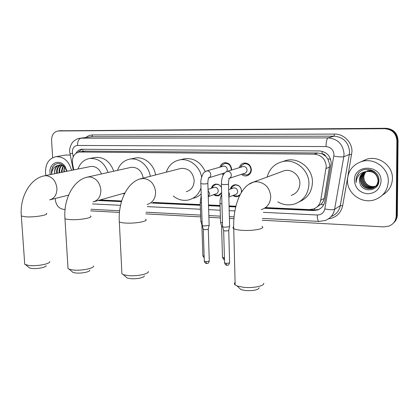 <?xml version="1.0" encoding="UTF-8"?>
<svg xmlns="http://www.w3.org/2000/svg" width="419" height="419" viewBox="0 0 419 419"><rect width="100%" height="100%" fill="white"/><g stroke="black" fill="none" stroke-linecap="round" stroke-linejoin="round"><path stroke-width="0.63" d="M221.635 192.918L218.215 195.814L215.827 195.809L213.606 194.704M230.424 189.089C230.974 186.832 232.309 185.408 234.425 184.821C238.5 184.512 240.878 186.539 241.569 190.907L241.444 192.311M239.783 195.327L236.515 196.705L234.781 196.501L232.859 195.532M219.928 167.165C220.604 164.767 222.086 163.295 224.369 162.755C228.528 162.562 230.942 164.709 231.618 169.197L231.587 170.03M223.28 174.796L221.876 173.785M239.333 167.673C240.003 165.196 241.522 163.661 243.895 163.08C248.195 162.85 250.688 165.023 251.369 169.601C251.227 172.879 249.693 174.953 246.76 175.828C244.801 176.205 243.03 175.713 241.444 174.346M316.989 206.976L321.703 203.686L323.358 201.172L324.275 198.323L329.769 164.95L327.836 158.864L325.736 156.292C324.997 154.747 323.787 153.925 322.106 153.831L322.159 151.306M265.636 207.594L309.259 209.6L313.155 209.097C317.283 207.635 319.807 204.713 320.724 200.324L326.286 166.416C325.5 159.052 321.504 154.967 314.287 154.166L79.102 152.008C73.98 153.443 71.796 157.361 72.539 163.756L73.791 169.894M322.106 153.831L325.736 156.292M321.897 153.825L317.691 152.993L84.633 151.097M100.01 199.973L121.672 200.973M153.396 202.429L200.282 204.587M208.521 204.964L220.059 205.493M229.078 205.912L235.902 206.227M211.349 188.293C211.909 186.115 213.213 184.753 215.251 184.208C217.922 183.8 220.001 184.889 221.483 187.476M59.54 130.807L385.26 128.486C392.703 129.162 396.772 133.148 397.474 140.444L396.777 215.35C396.693 218.488 395.515 221.138 393.247 223.29C395.515 221.138 396.693 218.488 396.777 215.35L397.474 140.444C396.772 133.148 392.703 129.162 385.26 128.486L59.592 130.796L385.883 128.277C393.3 128.947 397.353 132.917 398.05 140.187L397.348 214.8C397.264 217.927 396.091 220.562 393.834 222.709M264.52 208.274L313.485 210.553L317.429 210.034C321.488 208.578 323.966 205.692 324.872 201.382L331.24 163.059C330.471 155.753 326.495 151.715 319.32 150.934L81.496 149.253C79.118 149.641 77.274 150.981 75.965 153.286M52.663 157.696L51.579 140.48C51.605 135.101 53.768 131.933 58.058 130.974L384.632 128.696C392.1 129.377 396.185 133.378 396.893 140.705L396.201 215.9C395.95 220.609 393.666 223.966 389.351 225.982L383.982 226.899L262.231 220.242M65.071 209.463L63.531 209.374C58.859 208.562 56.12 205.352 55.318 199.737L55.24 198.475M233.917 218.692L229.408 218.446M220.41 217.953L208.898 217.325M200.68 216.874L145.786 213.873M119.462 212.433L90.677 210.862M98.02 200.539L121.479 201.628M151.573 203.026L200.308 205.294M208.542 205.677L220.08 206.211M229.099 206.63L235.729 206.939M77.992 152.259L82.129 149.195M320.142 208.73L318.309 209.51L314.381 210.024L265.295 207.761M235.86 206.405L229.083 206.09M220.064 205.677L208.526 205.142M200.287 204.765L152.94 202.581M121.62 201.136L99.513 200.114M347.461 180.28C348.027 170.633 353.013 164.311 362.43 161.315C374.775 157.795 388.806 168.485 388.308 181.343C387.748 190.263 383.312 196.364 374.989 199.654C362.173 204.441 347.021 193.578 347.461 180.28M361.162 161.676L367.201 159.042C379.263 155.596 392.938 165.982 392.441 178.504C392.116 185.769 388.827 191.258 382.573 194.971M359.811 182.846C362.178 193.421 379.127 191.315 378.933 180.746C379.771 170.151 363.97 165.123 358.083 173.707L356.365 177.337L355.967 180.327L356.166 182.485L356.38 180.296C357.569 175.414 360.712 172.518 365.813 171.607C361.759 173.016 359.607 175.828 359.361 180.039L359.811 182.846L359.418 180.008C359.607 176.656 361.157 174.084 364.08 172.298M381.049 181.155C380.112 189.053 375.623 193.274 367.583 193.814C359.617 192.719 355.233 188.267 354.422 180.458C353.646 163.824 381.683 164.19 381.049 181.155M364.65 172.02C362.068 173.854 360.712 176.294 360.57 179.353C361.518 186.256 365.441 189.236 372.35 188.304C376.11 186.932 378.1 184.208 378.315 180.144C377.22 173.482 373.172 170.575 366.175 171.429M364.509 172.089C361.843 173.911 360.434 176.383 360.282 179.515C361.23 186.429 365.164 189.419 372.082 188.482C375.848 187.11 377.838 184.386 378.053 180.311C376.959 173.639 372.905 170.727 365.892 171.586L365.813 171.607M365.242 171.79C362.99 173.623 361.812 175.928 361.707 178.704C362.65 185.565 366.552 188.524 373.423 187.592L374.958 186.947M375.099 186.869L378.457 183.375M365.096 171.842C362.76 173.681 361.534 176.022 361.424 178.866C362.367 185.737 366.274 188.702 373.156 187.77L374.837 187.047M374.974 186.968C376.88 185.832 378.153 184.161 378.807 181.961M365.85 171.596C363.912 173.403 362.906 175.556 362.828 178.059C363.765 184.879 367.646 187.822 374.481 186.89L375.434 186.534M375.586 186.465L376.016 186.246M376.152 186.172L377.755 185.004M365.698 171.638C363.682 173.456 362.634 175.65 362.55 178.222C363.488 185.051 367.374 188 374.214 187.068L375.319 186.638M375.466 186.57L375.89 186.345M376.032 186.266L377.849 184.826M366.321 171.476C364.609 173.241 363.723 175.278 363.661 177.588C364.593 184.37 368.458 187.298 375.262 186.371L375.524 186.198C371.658 187.136 368.442 186.125 365.876 183.161L364.341 180.495L363.812 177.499C363.854 175.163 364.692 173.152 366.326 171.476M375.524 186.198L375.88 186.078M376.037 186.02L376.487 185.837M376.634 185.769L377.058 185.554M377.194 185.481L377.634 185.214M375.262 186.371L375.775 186.193M375.927 186.136L376.372 185.942M376.513 185.874L376.932 185.654M377.069 185.575L377.634 185.208M374.628 171.717C372.355 170.465 369.909 170.166 367.29 170.826M376.356 173.366C373.758 170.947 370.642 170.145 367.013 170.973M358.957 172.728C356.517 175.687 355.584 178.939 356.166 182.485M45.928 175.509L45.482 172.413C45.462 163.672 48.934 158.429 55.895 156.685C63.688 156.46 68.905 161.016 71.544 170.344M65.856 155.02L70.214 155.098M50.306 174.629L50.002 172.528C48.96 162.761 60.31 158.356 65.254 166.825L67.003 171.261M66.93 170.894L65.186 167.616C60.713 162.342 56.476 162.158 52.464 167.081L51.432 172.429L51.673 174.168L51.82 172.403C52.59 168.464 54.758 166.128 58.32 165.379C55.769 166.532 54.522 168.805 54.58 172.209L54.805 173.723M60.724 165.096C58.451 166.422 57.267 168.621 57.173 171.69L57.319 173.215M60.404 165.076C57.948 166.333 56.67 168.579 56.56 171.816L56.701 173.34M62.054 165.395C60.446 166.877 59.639 168.815 59.624 171.209L59.765 172.722M61.713 165.29C59.943 166.752 59.042 168.768 59.011 171.329L59.158 172.843M63.442 166.071L62.043 170.727L62.19 172.23M63.086 165.861L61.441 170.847L61.588 172.356M64.395 171.785L64.175 170.303L64.641 167.029M64.547 166.94L63.845 170.365L63.992 171.869M63.641 165.709L59.907 165.018M59.451 165.112C56.455 166.102 54.873 168.464 54.7 172.183L54.847 173.712M65.134 167.558C63.494 165.688 61.546 164.882 59.289 165.133L58.32 165.379M66.6 171.345L65.186 167.631L65.254 166.825M54.863 164.526C52.16 166.961 51.102 170.177 51.673 174.168M259.241 287.764C258.052 290.027 253.448 290.959 245.44 290.561L240.977 289.618L239.108 287.843M235.101 282.437C234.169 283.27 234.19 284.098 235.164 284.92L237.112 285.957L243.612 287.308C252.982 288.366 264.457 286.025 263.75 283.286M291.189 195.39C296.689 193.52 299.59 189.55 299.884 183.475C300.025 175.488 291.797 168.726 284.433 170.653L281.589 171.701M267.144 177.033C269.391 168.815 274.576 163.661 282.705 161.582C295.259 158.502 309.206 170.088 308.944 183.737C308.431 194.034 303.55 200.816 294.306 204.09C288.539 205.645 283.008 204.891 277.708 201.827M282.49 161.629L286.549 160.304C298.957 157.261 312.715 168.663 312.448 182.113C312.066 191.446 307.813 197.946 299.69 201.602M144.298 275.796C144.759 277.567 136.196 279.332 130.304 278.635L127.167 277.996L125.789 276.791M121.824 272.062L121.919 273.9L123.338 274.649L127.905 275.566C136.531 276.566 149.07 274.005 148.316 271.486M186.287 191.693C191.383 190.147 194.013 186.387 194.191 180.411C192.902 172.109 188.529 168.098 181.066 168.386L179.861 168.7M166.291 172.188C168.648 165.411 173.105 161.31 179.667 159.896C189.168 157.979 199.753 166.139 201.628 177.069M182.925 159.136L184.674 158.733C193.908 157.832 200.753 162.116 205.21 171.581M200.994 188.031C198.721 194.374 194.605 198.344 188.639 199.947C183.087 201.11 177.944 199.779 173.209 195.961M201.183 193.939C198.973 196.092 196.417 197.522 193.505 198.234M89.786 270.161C90.242 271.837 81.312 273.649 75.692 272.979L73.058 272.45L71.895 271.475M67.93 267.065L68.025 268.616L69.229 269.244L73.063 270.004C81.291 270.962 94.359 268.338 93.615 265.955M143.261 178.117C141.695 170.674 137.668 167.076 131.178 167.322L130.377 167.5M117.509 170.376C119.776 164.075 123.904 160.325 129.885 159.12C138.809 157.424 148.698 165.641 150.295 176.305M134.242 158.235L135.379 158.005C144.225 156.324 154.009 164.426 155.575 174.948M124.281 194.191L123.38 193.395M46.074 265.662C46.519 267.254 37.291 269.092 31.907 268.443L29.623 267.992L28.618 267.175M24.648 263.022L24.742 264.352L29.115 265.541C36.998 266.474 50.5 263.813 49.772 261.55M101.44 173.969C99.162 168.6 95.611 166.102 90.787 166.463L90.216 166.579M77.965 169.051C80.134 163.085 83.999 159.571 89.561 158.502C98.219 157.994 104.389 162.656 108.086 172.481M94.615 157.575L95.412 157.429C103.996 156.921 110.108 161.519 113.753 171.214M242.549 173.979L246.854 174.98C249.441 174.215 250.792 172.382 250.918 169.496C250.316 165.463 248.121 163.546 244.335 163.756L241.224 165.788L240.448 167.333M229.392 178.305L244.596 173.309C246.163 172.848 246.985 171.743 247.058 169.994C246.691 167.558 245.361 166.406 243.072 166.532L242.543 166.694M229.659 226.265L229.471 226.71L224.647 227.203L222.636 226.826L222.568 226.401M229.575 226.653L228.638 230.644L225.16 231.005L223.631 230.434M231.131 170.172L231.199 169.093C230.607 165.138 228.475 163.248 224.809 163.42L221.892 165.238L221.038 166.851M226.826 171.465L227.308 169.585C226.946 167.197 225.658 166.055 223.447 166.165L222.992 166.296M209.181 225.019L208.945 225.474L204.147 225.951L202.257 225.6L202.188 225.197M209.102 225.391L208.154 229.35L204.697 229.701L203.252 229.167M222.981 173.45L223.772 173.979M241.244 192.635L241.501 190.781C240.852 186.696 238.626 184.795 234.808 185.083L231.927 187.052L231.115 188.833M228.847 197.092L235.358 194.563C236.824 194.091 237.583 193.028 237.641 191.368C237.248 188.896 235.902 187.749 233.598 187.932L232.964 188.162M222.468 222.782L220.588 222.437L220.525 222.049M222.526 226.433L221.557 225.951M233.545 195.264L234.211 195.663L237.725 196.076L240.16 194.584M221.489 187.534C220.095 185.109 218.147 184.088 215.638 184.47L212.925 186.24L212.045 188.052M208.264 196.642L216 193.84C217.44 193.384 218.189 192.331 218.241 190.676C217.854 188.257 216.55 187.12 214.319 187.277L213.774 187.466M202.073 221.588L200.874 221.305L200.816 220.939M202.188 225.134L201.848 224.783M214.298 194.453L215.157 194.971L218.419 195.338L221.63 192.625M329.617 167.008L326.118 168.517M314.721 210.034L314.611 208.521M321.012 204.425L323.698 204.812M327.836 158.864L330.622 159.283M82.842 151.39L82.883 149.195M317.691 152.993L314.287 154.166M324.275 198.323L320.724 200.324M85.989 150.971L80.139 151.94M61.755 130.587L58.702 130.938M385.883 128.277L384.632 128.696M398.05 140.187L396.893 140.705M397.348 214.8L396.201 215.9M263.305 212.339L317.22 214.994C321.289 214.9 323.824 212.873 324.819 208.919L333.995 154.663C333.487 149.777 330.821 147.079 325.998 146.566L77.525 145.451C74.179 145.849 72.466 148.075 72.377 152.128L73.231 156.727M77.525 145.451C77.531 141.329 78.699 138.904 81.024 138.176L328.108 137.893C337.709 138.851 343.02 144.204 344.041 153.946L343.805 156.727L349.32 154.47L349.551 151.767C348.571 142.292 343.391 137.092 334.022 136.17L91.751 136.72L79.919 138.244L91.751 136.72L92.583 134.96L334.519 134.085L334.022 136.17L328.108 137.893C326.81 138.757 326.108 141.648 325.998 146.566M69.968 153.904L72.529 153.286M334.519 134.085C343.742 133.834 352.175 142.219 351.97 151.594L347.87 176.279M347.67 177.431L342.653 205.745C340.841 213.313 336.117 217.676 328.491 218.844M85.963 137.427C87.911 135.814 90.116 134.991 92.583 134.96M333.88 156.062C338.803 156.91 342.108 157.13 343.805 156.727L334.619 209.301L340.291 205.65L349.32 154.47L351.709 154.632M324.819 208.919C329.633 209.877 332.901 210.003 334.619 209.301C333.456 214.8 330.303 218.535 325.16 220.509L319.121 221.436M331.115 216.56C336.101 214.607 339.16 210.972 340.291 205.65L342.653 205.745M92.515 203.922L120.552 205.305M147.368 206.625L200.434 209.238M208.662 209.647L220.19 210.212M229.203 210.657L234.902 210.94M317.22 214.994C317.324 218.812 317.901 220.96 318.948 221.426L262.414 218.404M314.381 210.024L313.485 210.553M261.283 209.668C267.306 207.641 270.454 203.236 270.737 196.459C269.731 187.722 265.086 182.804 256.81 181.699L253.694 181.998L248.603 184.454M261.917 226.38C266.274 228.486 253.469 231.141 242.266 230.33C238.071 230.047 235.227 229.497 233.734 228.69C232.755 228.104 232.739 227.507 233.676 226.894M147.189 204.456C152.673 202.801 155.475 198.664 155.606 192.049C154.538 183.988 150.479 179.458 143.413 178.452L139.611 179.096M145.503 219.263C149.405 221.091 135.41 223.777 125.354 223.039C122.353 222.84 120.342 222.458 119.326 221.897L119.258 220.567M93.039 201.937C98.214 200.434 100.822 196.438 100.874 189.948C99.795 182.213 95.993 177.866 89.472 176.907L86.696 177.274M90.404 215.932C94.071 217.613 79.5 220.294 70.025 219.587C67.485 219.42 65.793 219.106 64.955 218.639L64.887 217.519M49.589 199.905C54.501 198.512 56.953 194.631 56.942 188.267C55.847 180.783 52.249 176.588 46.148 175.671L43.958 175.912M46.273 213.271C49.751 214.842 34.719 217.498 25.721 216.827L21.332 216.01L21.259 215.052M228.748 230.581L229.596 262.446C229.717 263.059 228.533 263.342 226.04 263.284L224.558 262.902L224.547 262.551M226.909 265.295L226.04 263.284M228.779 178.51C230.408 178.028 231.257 176.87 231.33 175.032C231.031 172.712 229.801 171.476 227.637 171.319L226.328 171.68M228.931 178.489C229.492 179.468 228.596 178.567 228.496 183.868C228.659 184.344 226.988 184.59 223.479 184.601L221.389 184.067M208.301 229.266L209.275 260.702C209.369 261.309 208.18 261.587 205.703 261.535L204.304 261.178L204.294 260.843M206.619 263.525L205.703 261.535M208.274 177.96C209.872 177.499 210.705 176.357 210.767 174.529C210.469 172.24 209.264 171.02 207.164 170.868L206.059 171.141M208.327 177.955C209.002 178.536 207.965 177.85 207.855 183.223C207.976 183.695 206.295 183.936 202.812 183.957L200.842 183.449M224.416 257.795L222.468 257.407L222.458 257.088M224.464 259.623L223.903 257.769M228.837 196.705L229.586 194.432L228.716 192.101M221.803 203.844L220.001 203.534L219.991 203.225M208.264 196.616L209.788 193.683L208.081 190.619M201.471 202.922L200.219 202.66L200.209 202.367M204.142 256.14L202.875 255.81L202.864 255.506M218.215 195.814L219.284 195.416M237.542 196.553L238.772 196.066M246.76 175.828L247.917 175.435M84.952 151.039L79.102 152.008M79.919 138.244C76.253 138.516 72.613 142.057 72.639 142.35C72.482 142.078 69.119 147.409 69.701 151.924L73.257 169.999M58.058 130.974L59.592 130.796M90.939 209.243L119.635 210.778M146.022 212.187L200.628 215.104M208.845 215.544L220.357 216.157M229.361 216.639L234.08 216.89M318.309 209.51L317.429 210.034M362.43 161.315L367.201 159.042M372.082 188.482L372.35 188.304M373.156 187.77L373.423 187.592M374.214 187.068L374.481 186.89M55.895 156.685L66.328 154.941M240.977 289.618L237.112 285.957M284.433 170.653L253.694 181.998C239.851 186.01 232.906 207.803 233.734 228.69L235.164 284.92M282.705 161.582L286.549 160.304M127.167 277.996L123.338 274.649M181.066 168.386L141.318 178.614C127.025 181.705 117.933 202.23 119.326 221.897L121.919 273.9M179.667 159.896L184.674 158.733M73.058 272.45L69.229 269.244M131.178 167.322L87.739 177.033C73.215 179.782 63.353 199.601 64.955 218.639L68.025 268.616M129.885 159.12L135.379 158.005M124.893 192.97L94.265 201.591M29.623 267.992L25.795 264.892M90.787 166.463L44.665 175.765C29.959 178.279 19.578 197.501 21.332 216.01L24.742 264.352M89.561 158.502L95.412 157.429M68.616 195.097L50.479 199.68M229.607 262.797C228.261 266.322 227.894 264.834 226.81 265.285C226.815 265.007 225.883 266.091 224.558 262.902L223.667 230.701M244.335 163.756L246.403 163.143M241.218 167.097L241.224 165.788M243.072 166.532L227.166 171.376C223.447 172.738 221.525 177.059 221.4 184.339L222.578 226.794M247.859 174.639L249.839 173.974M242.879 173.875L243.156 174.388M228.507 184.14L229.612 226.234M223.709 230.728L222.636 226.826M209.285 261.037C207.971 264.52 207.62 263.069 206.52 263.514C207.096 263.692 204.76 263.509 204.304 261.178L203.288 229.418M224.809 163.42L226.868 162.855M221.761 166.647L221.892 165.238M223.447 166.165L206.735 170.921C204.551 171.937 203.283 172.963 202.948 174C201.256 177.625 200.56 180.861 200.853 183.711L202.199 225.569M223.364 173.33L223.783 173.969M224.594 172.953L208.793 177.803M207.861 183.485L209.133 224.987M203.33 229.439L202.257 225.6M234.808 185.083L235.902 184.695M231.89 188.555L231.927 187.052M233.598 187.932L228.654 189.734M221.682 194.51C220.441 197.187 219.881 200.193 220.001 203.534L220.535 222.405M224.469 259.691C224.228 260.147 223.563 259.382 222.468 257.407L221.588 226.192M238.872 195.621L239.825 195.244M233.849 195.149L234.211 195.663M221.63 226.218L220.588 222.437M215.638 184.47L216.738 184.103M212.752 187.812L212.925 186.24M214.319 187.277L208.044 189.419M201.23 195.39L200.219 202.66L200.827 221.279M204.2 257.821L202.875 255.81L201.885 225.013M219.415 194.971L220.452 194.589M214.633 194.332L215.157 194.971M201.921 225.034L200.874 221.305"/></g></svg>
